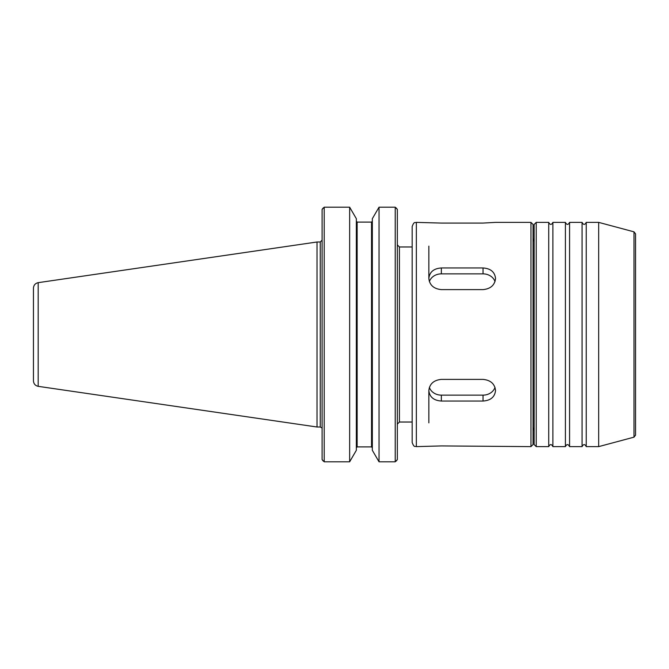<?xml version="1.0" encoding="UTF-8"?>
<svg xmlns="http://www.w3.org/2000/svg" width="669" height="669" viewBox="0 0 669 669"><rect width="100%" height="100%" fill="white"/><g stroke="black" fill="none" stroke-linecap="round" stroke-linejoin="round"><path stroke-width="1" d="M323.194 207.967L322.098 209.414L324.214 207.189L349.644 207.189L324.214 207.189L324.214 461.811L322.098 459.586L323.194 461.033M322.098 209.414L322.098 459.586M349.644 461.811L349.644 207.189L356.343 218.696L356.343 450.304L349.644 461.811L324.214 461.811M395.22 461.811L395.22 207.189L379.039 207.189L395.22 207.189L397.336 209.414L397.336 459.586L395.22 461.811L379.039 461.811L372.332 450.304L372.332 218.696L379.039 207.189L379.039 461.811M371.538 446.9L372.332 447.728L371.538 446.9L357.137 446.9L356.343 447.728L357.137 446.9L357.137 222.1L356.343 221.272L357.137 222.1L371.538 222.1L372.332 221.272L371.538 222.1L371.538 446.9M396.24 461.033L397.336 459.586M397.336 209.414L396.24 207.967M38.183 386.339L38.183 282.661C35.256 283.33 33.676 285.161 33.45 288.155L33.45 380.845C33.676 383.839 35.256 385.67 38.183 386.339L317.022 427.006L317.022 241.994L320.25 241.994L320.25 427.006L317.022 427.006M412.171 422.03L399.418 422.03L397.336 424.121M552.895 222.376L565.397 222.376L565.397 446.624L552.895 446.624L552.895 222.376C551.507 225.06 550.119 225.06 548.722 222.376L548.722 446.624L536.22 446.624L534.138 444.542L534.138 334.5L534.138 430.393L533.051 427.583M565.397 222.376C566.785 225.06 568.182 225.06 569.57 222.376L569.57 446.624L582.072 446.624C583.46 443.94 584.848 443.94 586.236 446.624L586.236 222.376C584.848 225.06 583.46 225.06 582.072 222.376L582.072 446.624M586.236 222.376L598.68 222.376L598.68 446.624L586.236 446.624M598.68 222.376L634.003 231.842L634.003 437.158L598.68 446.624M634.003 231.842L635.55 233.849L635.55 435.151L634.003 437.158M635.55 265.71L635.55 334.5M533.051 241.417L534.138 238.607L534.138 334.5L534.138 224.458L536.22 222.376L536.22 446.624M416.344 446.624C415.198 445.838 414.245 448.23 412.171 442.46L412.171 226.54C414.245 220.77 415.198 223.162 416.344 222.376L416.344 446.624L441.356 445.922L530.969 446.624L533.051 444.542L533.051 224.458L530.969 222.376L530.969 446.624M495.537 390.562C494.792 397.018 490.628 400.514 483.035 401.04L441.356 401.04C433.763 400.514 429.59 397.018 428.846 390.562C429.59 383.872 433.763 380.143 441.356 379.382L483.035 379.382C490.628 380.143 494.792 383.872 495.537 390.562M495.01 387.426A12.502 10.829 0 0 1 483.035 395.136L441.356 395.136A12.502 10.829 0 0 1 429.373 387.426M495.537 278.438C494.792 285.128 490.628 288.857 483.035 289.618L441.356 289.618C433.763 288.857 429.59 285.128 428.846 278.438C429.59 271.982 433.763 268.486 441.356 267.96L483.035 267.96C490.628 268.486 494.792 271.982 495.537 278.438M429.373 281.574A12.502 10.829 180 0 1 441.356 273.864L483.035 273.864A12.502 10.829 180 0 1 495.01 281.574M530.969 222.376L495.537 222.376L483.035 223.078L441.356 223.078L416.344 222.376M428.846 246.133L428.846 278.438M428.846 390.562L428.846 422.867M397.336 244.879L399.418 246.97L399.418 422.03M483.035 401.04L483.035 395.136M441.356 401.04L441.356 395.136M483.035 267.96L483.035 273.864M441.356 267.96L441.356 273.864M320.25 427.006L321.839 427.909M320.25 241.994L322.098 240.138M38.183 282.661L317.022 241.994M399.418 246.97L412.171 246.97M548.722 446.624C550.119 443.94 551.507 443.94 552.895 446.624M565.397 446.624C566.785 443.94 568.173 443.94 569.57 446.624M569.57 222.376L582.072 222.376M536.22 222.376L548.722 222.376"/></g></svg>
